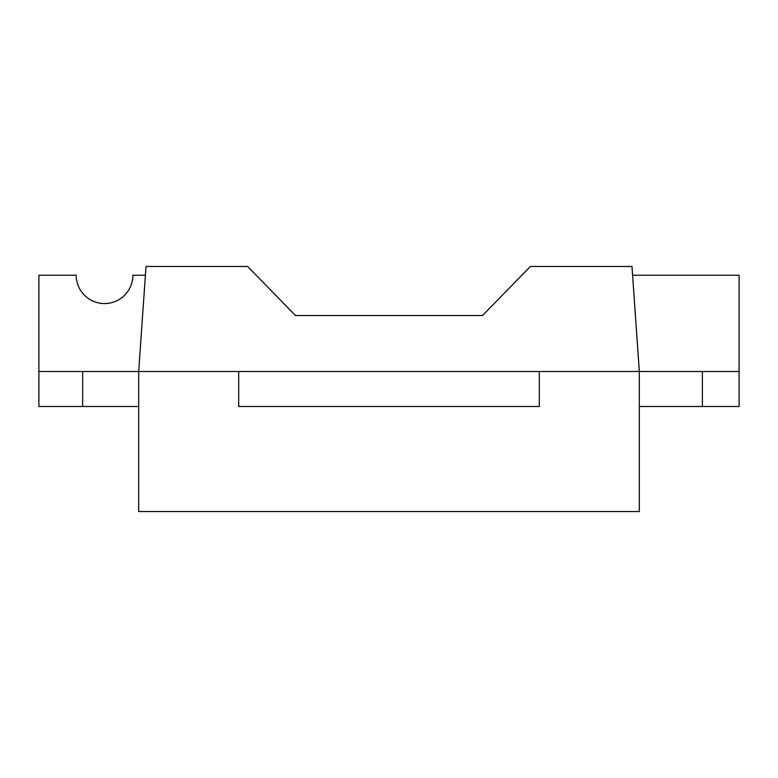 <?xml version="1.0" encoding="UTF-8"?>
<svg xmlns="http://www.w3.org/2000/svg" width="778" height="778" viewBox="0 0 778 778"><rect width="100%" height="100%" fill="white"/><g stroke="black" fill="none" stroke-linecap="round" stroke-linejoin="round"><path stroke-width="1.17" d="M702.378 371.495L739.1 371.495L739.1 406.505L702.378 406.505L702.378 371.495L639.322 371.495L639.322 511.535L138.678 511.535L138.678 371.495L82.663 371.495L82.663 406.505L38.9 406.505L38.9 371.495L82.663 371.495M539.3 371.495L639.322 371.495L631.979 266.465L530.392 266.465L482.516 315.518L295.484 315.518L247.608 266.465L146.021 266.465L138.678 371.495L238.7 371.495L238.7 406.505L539.3 406.505L539.3 371.495L238.7 371.495M702.378 406.505L639.322 406.505M632.592 275.218L739.1 275.218L739.1 371.495M138.678 406.505L82.663 406.505M145.408 275.218L132.892 275.218A28.348 28.348 0 0 1 104.544 303.566A28.348 28.348 0 0 1 76.195 275.218L38.9 275.218L38.9 371.495"/></g></svg>
